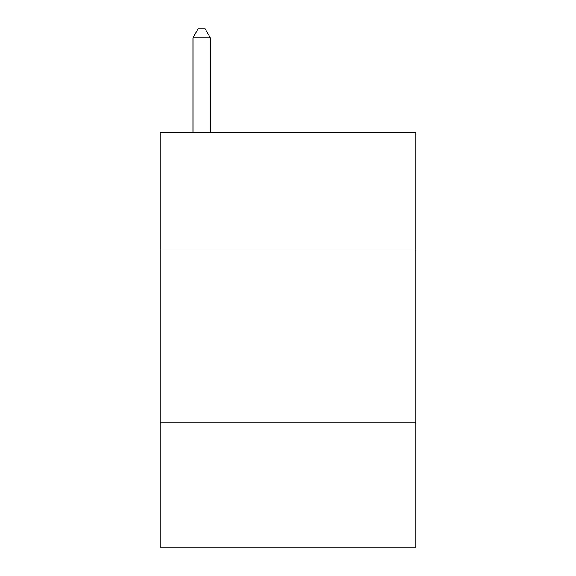 <?xml version="1.0" encoding="UTF-8"?>
<svg xmlns="http://www.w3.org/2000/svg" width="576" height="576" viewBox="0 0 576 576"><rect width="100%" height="100%" fill="white"/><g stroke="black" fill="none" stroke-linecap="round" stroke-linejoin="round"><path stroke-width="0.86" d="M415.872 249.984L415.872 132.48L160.128 132.48L160.128 249.984L415.872 249.984L415.872 547.2L160.128 547.2L160.128 249.984M415.872 422.784L160.128 422.784M210.24 132.48L210.24 37.786L192.96 37.786L192.96 132.48M192.96 37.786L198.144 28.8L205.056 28.8L210.24 37.786"/></g></svg>
